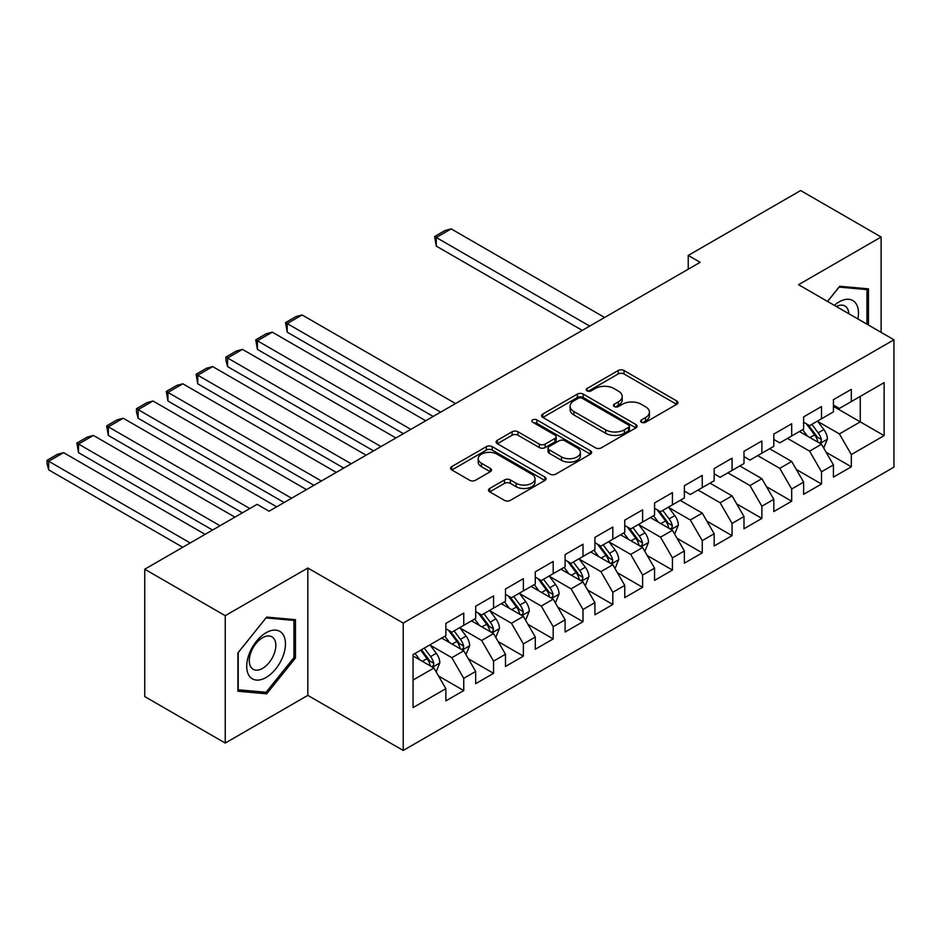 <?xml version="1.0" encoding="UTF-8"?>
<svg xmlns="http://www.w3.org/2000/svg" width="941" height="941" viewBox="0 0 941 941"><rect width="100%" height="100%" fill="white"/><g stroke="black" fill="none" stroke-linecap="round" stroke-linejoin="round"><path stroke-width="1.41" d="M641.515 422.274A2.894 1.67 0 0 0 645.608 422.274L676.708 404.312A4.14 2.388 0 0 0 677.92 402.63A4.14 2.388 0 0 0 676.708 400.937L624.036 370.531A4.14 2.388 0 0 0 618.178 370.531L587.09 388.48A2.894 1.67 0 0 0 586.243 389.656A2.894 1.67 0 0 0 587.09 390.844A2.894 1.67 0 0 0 591.183 390.844L595.206 388.515A13.245 7.646 0 0 1 613.932 388.515L618.331 391.056A13.245 7.646 0 0 1 622.201 396.455A13.245 7.646 0 0 1 618.331 401.866L614.297 404.195A2.894 1.67 0 0 0 613.45 405.371A2.894 1.67 0 0 0 614.297 406.559A2.894 1.67 0 0 0 618.402 406.559L622.424 404.23A13.245 7.646 0 0 1 641.15 404.23L645.538 406.771A13.245 7.646 0 0 1 649.419 412.17A13.245 7.646 0 0 1 645.538 417.581L641.515 419.898A2.894 1.67 0 0 0 640.668 421.086A2.894 1.67 0 0 0 641.515 422.274L641.515 419.898M489.708 488.45A4.14 2.388 0 0 0 488.497 490.143A4.14 2.388 0 0 0 489.708 491.837L504.494 500.365A4.14 2.388 0 0 0 510.34 500.365L544.874 480.428A4.14 2.388 0 0 0 546.086 478.746A4.14 2.388 0 0 0 544.874 477.052L492.202 446.634A4.14 2.388 0 0 0 486.344 446.634L451.821 466.571A4.14 2.388 0 0 0 450.61 468.265A4.14 2.388 0 0 0 451.821 469.959L469.665 480.263A4.14 2.388 0 0 0 475.523 480.263L490.296 471.723A4.14 2.388 0 0 0 491.508 470.041A4.14 2.388 0 0 0 490.296 468.347L481.451 463.243A11.069 6.387 0 0 1 478.204 458.714A11.069 6.387 0 0 1 485.038 452.809A11.069 6.387 0 0 1 497.107 454.197L531.783 474.217A11.069 6.387 0 0 1 535.017 478.746A11.069 6.387 0 0 1 528.183 484.65A11.069 6.387 0 0 1 516.127 483.262L510.34 479.922A4.14 2.388 0 0 0 504.494 479.922L489.708 488.45L489.708 491.837M225.24 615.685L225.24 743.061L307.825 695.375L307.825 568.011L225.24 615.685L144.749 569.211L257.14 504.317L269.067 511.21L700.163 262.316L688.236 255.434L688.236 269.197M307.825 568.011L403.23 623.083L893.95 339.772L893.95 467.148L403.23 750.459L403.23 623.083M881.129 332.373L881.129 237.014L798.544 284.688L893.95 339.772M881.129 237.014L800.638 190.541L688.236 255.434M595.5 447.822A4.14 2.388 0 0 0 601.358 447.822L635.881 427.884A4.14 2.388 0 0 0 637.092 426.191A4.14 2.388 0 0 0 635.881 424.509L583.208 394.091A4.14 2.388 0 0 0 577.362 394.091L542.828 414.028A4.14 2.388 0 0 0 541.616 415.722A4.14 2.388 0 0 0 542.828 417.416L595.5 447.822M533.888 422.897A2.894 1.67 0 0 1 536.829 423.309L536.829 419.862L590.383 450.774A4.14 2.388 0 0 1 591.595 452.468A4.14 2.388 0 0 1 590.383 454.162L555.849 474.099A4.14 2.388 0 0 1 549.991 474.099L497.319 443.681L497.319 440.306A4.14 2.388 0 0 0 496.107 441.988A4.14 2.388 0 0 0 497.319 443.681M497.319 440.306L512.104 431.766A4.14 2.388 0 0 1 517.95 431.766L539.311 444.105A4.14 2.388 0 0 0 545.168 444.105L554.967 438.447A4.14 2.388 0 0 0 556.178 436.753A4.14 2.388 0 0 0 554.967 435.071L532.735 422.227A2.894 1.67 0 0 1 531.877 421.039A2.894 1.67 0 0 1 533.665 419.498A2.894 1.67 0 0 1 536.829 419.862M833.432 406.383L860.262 421.874L860.262 396.396L884.117 382.634L851.323 401.56L851.323 389.339L833.432 399.666L833.432 411.887L821.505 418.78L821.505 406.559L803.614 416.887L803.614 429.108L791.687 435.989L791.687 423.768L773.808 434.095L773.808 446.316L761.881 453.197L761.881 440.976L743.99 451.304L743.99 463.525L732.063 470.418L732.063 458.196L714.172 468.524L714.172 480.745L702.257 487.626L702.257 475.405L684.366 485.732L684.366 497.954L672.439 504.835L672.439 492.614L654.548 502.941L654.548 515.162L642.621 522.055L642.621 509.834L624.742 520.161L624.742 532.383L612.814 539.264L612.814 527.042L594.924 537.37L594.924 549.591L582.997 556.472L582.997 544.251L565.118 554.578L565.118 566.8L553.19 573.692L553.19 561.471L535.3 571.799L535.3 584.02L523.372 590.901L523.372 578.68L505.482 589.007L505.482 601.228L493.566 608.109L493.566 595.888L475.675 606.216L475.675 618.437L463.748 625.33L463.748 613.109L445.858 623.436L445.858 635.657L413.064 654.583L413.064 707.597L445.858 688.671L433.93 668.016L413.064 655.959M884.117 382.634L884.117 435.648L851.323 454.574L839.396 433.919L817.776 421.45M826.127 452.256L851.323 466.795L851.323 454.574M851.323 466.795L833.432 477.122L833.432 464.901L821.505 471.794L809.578 451.139L787.511 438.4M796.309 469.465L821.505 484.015L821.505 471.794M821.505 484.015L803.614 494.343L803.614 482.121L791.687 489.002L779.771 468.347L757.705 455.609M766.503 486.685L791.687 501.224L791.687 489.002M791.687 501.224L773.808 511.551L773.808 499.33L761.881 506.211L749.953 485.556L727.887 472.829M736.685 503.894L761.881 518.432L761.881 506.211M761.881 518.432L743.99 528.76L743.99 516.538L732.063 523.431L720.136 502.776L698.081 490.038M706.867 521.102L732.063 535.652L732.063 523.431M732.063 535.652L714.172 545.98L714.172 533.759L702.257 540.64L690.329 519.985L668.71 507.505M677.061 538.323L702.257 552.861L702.257 540.64M702.257 552.861L684.366 563.188L684.366 550.967L672.439 557.848L660.511 537.193L638.904 524.713M647.243 555.531L672.439 570.07L672.439 557.848M672.439 570.07L654.548 580.397L654.548 568.176L642.621 575.069L630.705 554.414L609.086 541.934M617.437 572.74L642.621 587.29L642.621 575.069M642.621 587.29L624.742 597.617L624.742 585.396L612.814 592.277L600.887 571.622L579.268 559.142M587.619 589.96L612.814 604.498L612.814 592.277M612.814 604.498L594.924 614.826L594.924 602.605L582.997 609.486L571.069 588.831L549.462 576.351M557.813 607.168L582.997 621.707L582.997 609.486M582.997 621.707L565.118 632.034L565.118 619.813L553.19 626.706L541.263 606.051L519.644 593.571M527.995 624.377L553.19 638.927L553.19 626.706M553.19 638.927L535.3 649.255L535.3 637.033L523.372 643.915L511.445 623.26L489.838 610.78M498.177 641.597L523.372 656.136L523.372 643.915M523.372 656.136L505.482 666.463L505.482 654.242L493.566 661.123L481.639 640.468L460.02 627.988M468.371 658.806L493.566 673.344L493.566 661.123M493.566 673.344L475.675 683.672L475.675 671.451L463.748 678.343L451.821 657.688L430.202 645.208M438.553 676.014L463.748 690.565L463.748 678.343M463.748 690.565L445.858 700.892L445.858 688.671M445.858 628.764L451.821 632.211L463.748 625.33M413.064 680.061L433.93 668.016M475.675 611.556L481.639 615.002L493.566 608.109M451.821 657.688L463.748 650.796L441.682 638.069M475.675 671.451L463.748 650.796M505.482 594.347L511.445 597.782L523.372 590.901M481.639 640.468L493.566 633.587L471.5 620.848M505.482 654.242L493.566 633.587M535.3 577.127L541.263 580.573L553.19 573.692M511.445 623.26L523.372 616.379L501.306 603.64M535.3 637.033L523.372 616.379M565.118 559.919L571.069 563.365L582.997 556.472M541.263 606.051L553.19 599.158L531.124 586.431M565.118 619.813L553.19 599.158M594.924 542.71L600.887 546.145L612.814 539.264M571.069 588.831L582.997 581.95L560.942 569.211M594.924 602.605L582.997 581.95M624.742 525.49L630.705 528.936L642.621 522.055M600.887 571.622L612.814 564.741L590.748 552.002M624.742 585.396L612.814 564.741M654.548 508.281L660.511 511.728L672.439 504.835M630.705 554.414L642.621 547.521L620.566 534.794M654.548 568.176L642.621 547.521M684.366 491.073L690.329 494.507L702.257 487.626M660.511 537.193L672.439 530.312L650.372 517.574M684.366 550.967L672.439 530.312M714.172 473.852L720.136 477.299L732.063 470.418M690.329 519.985L702.257 513.104L680.19 500.365M714.172 533.759L702.257 513.104M743.99 456.644L749.953 460.09L761.881 453.197M720.136 502.776L732.063 495.883L710.008 483.156M743.99 516.538L732.063 495.883M773.808 439.435L779.771 442.87L791.687 435.989M749.953 485.556L761.881 478.675L739.814 465.936M773.808 499.33L761.881 478.675M803.614 422.215L809.578 425.661L821.505 418.78M779.771 468.347L791.687 461.466L769.632 448.728M803.614 482.121L791.687 461.466M833.432 405.006L839.396 408.453L851.323 401.56M809.578 451.139L821.505 444.246L799.438 431.519M833.432 464.901L821.505 444.246M144.749 569.211L144.749 696.587L225.24 743.061M307.825 695.375L403.23 750.459M839.396 433.919L860.262 421.874L884.117 435.648M868.461 325.057L868.461 288.84L839.69 286.264L827.515 301.414M295.45 658.018L295.45 619.66L266.679 617.084L237.908 652.878L237.908 691.235L266.679 693.811L295.45 658.018L293.957 657.159M642.679 422.674L645.538 421.027A13.245 7.646 0 0 0 649.419 415.616L649.419 412.17M622.201 396.455L622.201 399.901A13.245 7.646 0 0 1 618.331 405.312L615.461 406.959M676.65 404.348L624.036 373.965A4.14 2.388 0 0 0 618.178 373.965L588.243 391.256M635.834 427.92L583.208 397.537A4.14 2.388 0 0 0 577.362 397.537L542.886 417.439M628.564 427.379A2.894 1.67 0 0 0 629.411 426.191A2.894 1.67 0 0 0 628.564 425.014L582.326 398.314A2.894 1.67 0 0 0 578.233 398.314L573.986 400.772A13.245 7.646 0 0 0 570.117 406.171A13.245 7.646 0 0 0 573.986 411.582L605.592 429.825A13.245 7.646 0 0 0 624.33 429.825L628.564 427.379L628.564 430.825A2.894 1.67 0 0 0 629.411 429.637L629.411 426.191M570.117 406.171L570.117 409.617A13.245 7.646 0 0 0 573.986 415.028L573.986 411.582M628.564 430.825L624.33 433.272A13.245 7.646 0 0 1 605.592 433.272L573.986 415.028M497.377 443.717L512.104 435.213L512.104 431.766M556.178 436.753L556.178 440.2A4.14 2.388 0 0 1 554.967 441.894L545.168 447.551A4.14 2.388 0 0 1 539.311 447.551L517.95 435.213A4.14 2.388 0 0 0 512.104 435.213M536.829 423.309L590.325 454.185M561.483 456.903A11.069 6.387 0 0 0 573.551 458.291A11.069 6.387 0 0 0 580.385 452.386A11.069 6.387 0 0 0 577.139 447.869L564.918 440.811A4.14 2.388 0 0 0 559.072 440.811L549.262 446.469A4.14 2.388 0 0 0 548.05 448.163A4.14 2.388 0 0 0 549.262 449.845L561.483 456.903L561.483 460.349A11.069 6.387 0 0 0 573.551 461.737A11.069 6.387 0 0 0 580.385 455.832L580.385 452.386M548.05 448.163L548.05 451.598A4.14 2.388 0 0 0 549.262 453.291L549.262 449.845M561.483 460.349L549.262 453.291M535.017 478.746L535.017 482.18A11.069 6.387 0 0 1 528.183 488.085A11.069 6.387 0 0 1 516.127 486.697L510.34 483.368A4.14 2.388 0 0 0 504.494 483.368L489.767 491.861M478.204 458.714L478.204 462.16A11.069 6.387 0 0 0 481.451 466.677L481.451 463.243M490.237 471.759L481.451 466.677M544.815 480.463L492.202 450.08A4.14 2.388 0 0 0 486.344 450.08L451.868 469.982M263.645 692.047L266.679 693.811M823.716 448.069L827.41 439.047A11.174 6.446 -120 0 0 823.846 429.543L817.506 421.086M589.701 326.092L436.259 237.497L451.162 228.886L604.616 317.482M807.413 436.118L802.602 429.696M436.259 246.107L434.624 236.544L436.259 237.497L436.259 246.107L582.256 330.385M800.344 432.037L799.803 431.307M819.399 443.035L821.128 441.482L821.375 439.529A11.174 6.446 -120 0 0 818.176 432.813L811.848 424.356M808.225 424.885L816.047 435.318A5.693 3.282 60 0 1 817.082 437.047L821.375 439.529M806.261 423.744L814.6 434.871A11.174 6.446 60 0 1 817.8 441.6L818.023 442.246M434.624 236.544L445.058 230.521L451.162 228.886M857.874 318.94A27.407 15.821 120 0 0 855.875 303.402A27.407 15.821 120 0 0 834.326 305.343M848.806 313.706A18.761 10.833 120 0 0 847.053 307.954A18.761 10.833 120 0 0 844.947 305.99A18.761 10.833 120 0 0 836.337 306.507M839.031 287.076L866.967 289.605L866.967 324.198M865.12 288.534L866.967 289.605M827.574 301.449L839.09 287.111M249.306 675.979A27.407 15.821 120 0 0 275.772 668.886A27.407 15.821 120 0 0 282.865 634.222A27.407 15.821 120 0 0 256.399 641.315A27.407 15.821 120 0 0 249.306 675.979M251.071 667.357A18.761 10.833 120 0 0 253.176 669.31A18.761 10.833 120 0 0 270.632 660.558A18.761 10.833 120 0 0 274.043 638.774A18.761 10.833 120 0 0 271.937 636.822A18.761 10.833 120 0 0 254.482 645.573A18.761 10.833 120 0 0 251.071 667.357M266.091 617.931L293.957 620.425L293.957 657.594L266.091 692.27L238.214 689.777L238.214 652.619L266.032 617.908M292.11 619.354L293.957 620.425M674.65 534.135L678.343 525.113A11.174 6.446 -120 0 0 674.779 515.597L668.439 507.152M440.647 412.146L287.193 323.563L302.096 314.953L455.55 403.548M658.347 522.184L653.536 515.75M287.193 332.161L285.558 322.61L287.193 323.563L287.193 332.161L433.189 416.451M651.29 518.103L650.737 517.374M670.333 529.101L672.062 527.536L672.309 525.596A11.174 6.446 -120 0 0 669.11 518.867L662.782 510.422M659.159 510.939L666.981 521.385A5.693 3.282 60 0 1 668.016 523.114L672.309 525.596M657.194 509.81L665.534 520.938A11.174 6.446 60 0 1 668.733 527.654L668.957 528.301M285.558 322.61L295.992 316.588L302.096 314.953M644.832 551.344L648.525 542.322A11.174 6.446 -120 0 0 644.961 532.818L638.633 524.36M410.829 429.367L257.387 340.771L272.29 332.161L425.732 420.756M628.541 539.393L623.718 532.959M257.387 349.382L255.74 339.819L257.387 340.771L257.387 349.382L403.371 433.66M621.472 535.311L620.919 534.582M640.515 546.309L642.256 544.757L642.491 542.804A11.174 6.446 -120 0 0 639.292 536.088L632.964 527.63M629.353 528.16L637.175 538.593A5.693 3.282 60 0 1 638.21 540.322L642.491 542.804M627.388 527.019L635.716 538.146A11.174 6.446 60 0 1 638.915 544.874L639.139 545.521M255.74 339.819L266.174 333.796L272.29 332.161M615.014 568.564L618.719 559.542A11.174 6.446 -120 0 0 615.143 550.026L608.815 541.569M381.011 446.575L227.569 357.98L242.472 349.382L395.926 437.965M598.723 556.601L593.912 550.179M227.569 366.59L225.934 360.474L225.934 357.039L227.569 357.98L227.569 366.59L373.565 450.88M591.654 552.52L591.113 551.791M610.709 563.518L612.438 561.965L612.685 560.013A11.174 6.446 -120 0 0 609.486 553.296L603.146 544.839M599.535 545.368L607.357 555.813A5.693 3.282 60 0 1 608.392 557.543L612.685 560.013M597.57 544.239L605.91 555.366A11.174 6.446 60 0 1 609.109 562.083L609.333 562.73M225.934 357.039L236.367 351.017L242.472 349.382M585.208 585.773L588.901 576.751A11.174 6.446 -120 0 0 585.337 567.235L578.997 558.778M351.205 463.784L197.751 375.2L212.666 366.59L366.108 455.185M568.905 573.822L564.094 567.388M197.751 383.799L196.116 374.247L197.751 375.2L197.751 383.799L343.747 468.089M561.848 569.74L561.295 569.011M580.891 580.738L582.62 579.174L582.867 577.233A11.174 6.446 -120 0 0 579.668 570.505L573.34 562.059M569.728 562.577L577.551 573.022A5.693 3.282 60 0 1 578.574 574.751L582.867 577.233M567.752 561.448L576.092 572.575A11.174 6.446 60 0 1 579.291 579.291L579.515 579.938M196.116 374.247L206.549 368.225L212.666 366.59M555.39 602.981L559.083 593.959A11.174 6.446 -120 0 0 555.519 584.455L549.191 575.998M321.387 481.004L167.945 392.409L182.848 383.799L336.29 472.394M539.099 591.03L534.288 584.596M167.945 401.019L166.298 391.456L167.945 392.409L167.945 401.019L313.941 485.297M532.03 586.949L531.489 586.219M551.085 597.947L552.814 596.394L553.061 594.441A11.174 6.446 -120 0 0 549.862 587.725L543.522 579.268M539.911 579.797L547.733 590.23A5.693 3.282 60 0 1 548.768 591.96L553.061 594.441M537.946 578.656L546.286 589.784A11.174 6.446 60 0 1 549.473 596.512L549.709 597.159M166.298 391.456L176.732 385.434L182.848 383.799M525.584 620.201L529.277 611.18A11.174 6.446 -120 0 0 525.713 601.664L519.373 593.206M291.581 498.212L138.127 409.617L153.03 401.019L306.484 489.602M509.281 608.239L504.47 601.817M138.127 418.227L136.492 412.111L136.492 408.676L138.127 409.617L138.127 418.227L284.123 502.518M502.223 604.157L501.671 603.428M521.267 615.155L522.996 613.603L523.243 611.65A11.174 6.446 -120 0 0 520.044 604.934L513.715 596.476M510.093 597.006L517.915 607.451A5.693 3.282 60 0 1 518.95 609.18L523.243 611.65M508.128 595.876L516.468 607.004A11.174 6.446 60 0 1 519.667 613.72L519.891 614.367M136.492 408.676L146.925 402.654L153.03 401.019M495.766 637.41L499.459 628.388A11.174 6.446 -120 0 0 495.895 618.872L489.567 610.415M249.836 508.54L108.321 426.838L123.224 418.227L276.666 506.823M479.475 625.459L474.652 619.025M108.321 435.436L106.674 425.885L108.321 426.838L108.321 435.436L242.39 512.845M472.406 621.378L471.853 620.648M491.449 632.376L493.19 630.811L493.425 628.87A11.174 6.446 -120 0 0 490.237 622.142L483.897 613.697M480.286 614.214L488.108 624.659A5.693 3.282 60 0 1 489.144 626.388L493.425 628.87M478.322 613.085L486.65 624.212A11.174 6.446 60 0 1 489.849 630.929L490.085 631.576M106.674 425.885L117.107 419.862L123.224 418.227M465.948 654.618L469.653 645.597A11.174 6.446 -120 0 0 466.089 636.092L459.749 627.635M220.029 525.748L78.503 444.046L93.406 435.436L234.932 517.15M449.657 642.668L444.846 636.234M78.503 452.656L76.868 443.093L78.503 444.046L78.503 452.656L212.572 530.054M442.588 638.586L442.047 637.857M461.643 649.584L463.372 648.031L463.619 646.079A11.174 6.446 -120 0 0 460.42 639.362L454.091 630.905M450.468 631.435L458.291 641.868A5.693 3.282 60 0 1 459.326 643.597L463.619 646.079M448.504 630.294L456.844 641.421A11.174 6.446 60 0 1 460.043 648.149L460.267 648.796M76.868 443.093L87.301 437.071L93.406 435.436M436.142 671.839L439.835 662.817A11.174 6.446 -120 0 0 436.271 653.301L429.943 644.844M190.211 542.969L48.685 461.255L63.6 452.656L205.114 534.359M419.851 659.876L415.028 653.454M48.685 469.865L47.05 463.748L47.05 460.314L48.685 461.255L48.685 469.865L182.754 547.262M431.825 666.793L433.554 665.24L433.801 663.287A11.174 6.446 -120 0 0 430.602 656.571L424.273 648.114M421.474 649.737L428.484 659.088A5.693 3.282 60 0 1 429.519 660.817L433.801 663.287M420.698 650.184L427.026 658.641A11.174 6.446 60 0 1 430.225 665.358L430.449 666.005M47.05 460.314L57.483 454.291L63.6 452.656M645.538 421.027L645.538 417.581M614.297 406.559L614.297 404.195M618.331 405.312L618.331 401.866M587.09 390.844L587.09 388.48M618.178 373.965L618.178 370.531M624.036 373.965L624.036 370.531M676.708 404.312L676.708 400.937M542.828 417.416L542.828 414.028M577.362 397.537L577.362 394.091M583.208 397.537L583.208 394.091M635.881 427.884L635.881 424.509M605.592 433.272L605.592 429.825M624.33 433.272L624.33 429.825M517.95 435.213L517.95 431.766M539.311 447.551L539.311 444.105M545.168 447.551L545.168 444.105M554.967 441.894L554.967 438.447M590.383 454.162L590.383 450.774M504.494 483.368L504.494 479.922M510.34 483.368L510.34 479.922M516.127 486.697L516.127 483.262M490.296 471.723L490.296 468.347M451.821 469.959L451.821 466.571M486.344 450.08L486.344 446.634M492.202 450.08L492.202 446.634M544.874 480.428L544.874 477.052M820.105 443.446L827.327 439.271M818.176 432.813L823.846 429.543M809.93 437.565L814.6 434.871M671.039 529.501L678.273 525.325M669.11 518.867L674.779 515.597M660.864 523.631L665.534 520.938M641.221 546.721L648.455 542.545M639.292 536.088L644.961 532.818M631.046 540.84L635.716 538.146M611.415 563.93L618.637 559.754M609.486 553.296L615.143 550.026M601.24 558.06L605.91 555.366M581.597 581.138L588.831 576.962M579.668 570.505L585.337 567.235M571.422 575.269L576.092 572.575M551.791 598.358L559.013 594.183M549.862 587.725L555.519 584.455M541.616 592.477L546.286 589.784M521.973 615.567L529.207 611.391M520.044 604.934L525.713 601.664M511.798 609.697L516.468 607.004M492.155 632.775L499.389 628.6M490.237 622.142L495.895 618.872M481.992 626.906L486.65 624.212M462.349 649.996L469.571 645.82M460.42 639.362L466.089 636.092M452.174 644.115L456.844 641.421M432.531 667.204L439.765 663.029M430.602 656.571L436.271 653.301M422.356 661.335L427.026 658.641"/></g></svg>

